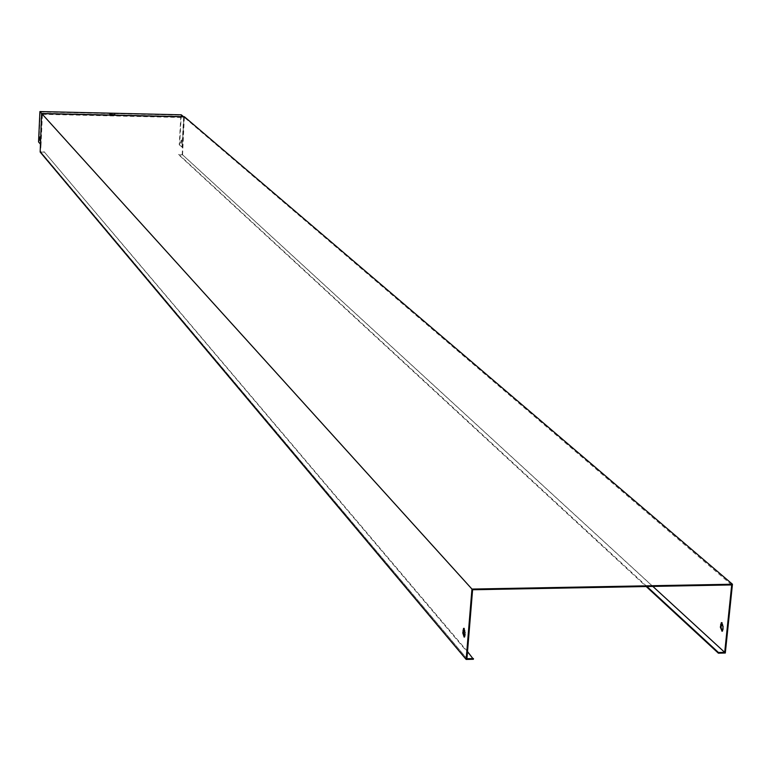 <?xml version="1.0" encoding="UTF-8"?>
<svg xmlns="http://www.w3.org/2000/svg" width="771" height="771" viewBox="0 0 771 771"><rect width="100%" height="100%" fill="white"/><g stroke="black" fill="none" stroke-linecap="round" stroke-linejoin="round"><path stroke-width="0.58" stroke-dasharray="3.85 2.89" d="M473.404 659.263L44.111 151.752L40.555 151.675L466.927 658.723L40.555 151.675L41.065 144.437L38.935 141.941L40.275 111.949L42.415 114.31L41.065 144.437M731.698 584.938L184.038 117.153L42.048 113.915L40.68 144.428M42.048 113.915L472.604 589.757M464.19 637.097L464.865 637.125L465.626 632.538L464.229 628.404M725.309 653.018L182.563 154.836L178.718 154.759L646.204 586.529M722.013 631.304L722.745 631.237L723.69 626.756L722.032 622.631M182.563 154.836L184.356 116.72M44.092 152.128L40.159 152.051M467.515 651.543L44.111 151.752M466.927 658.723L40.555 151.675M184.038 117.153L182.207 154.451L178.718 154.759M652.844 586.403L182.207 154.451M646.946 586.509L178.737 154.383M182.341 147.29L179.238 144.803L182.64 147.222M40.025 137.142L40.102 140.303M40.275 111.949L180.896 115.178L179.238 144.803M42.415 114.31L183.643 117.529L180.896 115.178M114.754 114.946L110.407 115.226L110.224 114.657M183.643 117.529L181.966 147.28M181.166 140.11L180.693 143.146L180.877 139.85L181.542 140.12L181.436 143.445L181.542 140.12M40.612 144.36L41.981 113.857L183.961 117.086L182.264 147.213M181.291 114.812L179.604 144.803M464.701 635.179L465.405 635.169M464.913 632.557L465.626 632.538M723.429 629.319L722.755 629.338M723.69 626.756L723.015 626.775M464.161 637.135L464.865 637.125M722.745 631.237L722.07 631.256"/><path stroke-width="1.16" d="M467.515 651.543L473.404 659.263L466.156 659.446L40.159 152.051L41.615 113.462L471.948 589.063L732.45 584.225L725.309 653.018L718.379 653.191L646.204 586.529M466.156 659.446L471.948 589.063M464.701 635.179L464.913 632.557L463.554 628.375L462.793 632.962L464.161 637.135L464.701 635.179M473.461 658.569L466.927 658.723L472.604 589.757L731.698 584.938L724.701 652.353L652.844 586.403M464.229 628.404L463.496 632.943L464.19 637.097M722.032 622.631L721.02 627.16L722.013 631.304M40.256 143.926L38.55 141.931L39.909 111.554L41.624 113.462L184.356 116.72L732.45 584.225M722.755 629.338L723.015 626.775L721.299 622.689L720.355 627.18L722.07 631.256L722.755 629.338M724.701 652.353L718.456 652.507L646.946 586.509M718.456 652.507L718.379 653.191M40.102 140.303L40.025 137.142M110.224 114.657L114.754 114.946M39.832 136.92L39.976 140.544L39.832 136.92M114.571 114.368L115.178 114.956L110.426 114.84L109.819 114.262L114.551 114.754M39.909 111.554L181.291 114.812L183.508 116.7M462.793 632.962L463.496 632.943M463.005 630.341L463.708 630.321M721.02 627.16L720.355 627.18M721.29 624.606L720.615 624.616M463.554 628.375L464.19 628.355M721.974 622.679L721.299 622.689"/></g></svg>
